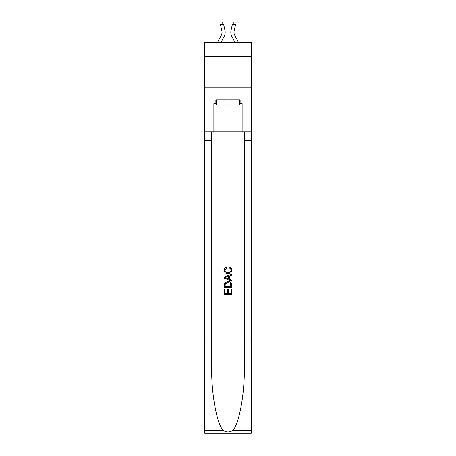 <?xml version="1.0" encoding="UTF-8"?>
<svg xmlns="http://www.w3.org/2000/svg" width="456" height="456" viewBox="0 0 456 456"><rect width="100%" height="100%" fill="white"/><g stroke="black" fill="none" stroke-linecap="round" stroke-linejoin="round"><path stroke-width="0.68" d="M251.239 56.379L251.239 42.562L204.761 42.562L204.761 56.379L251.239 56.379L251.239 87.78L204.761 87.78L204.761 56.379M217.449 42.562L221.314 35.175A6.281 6.281 -68.3 0 0 221.878 30.865L220.51 24.88L221.069 23.079L222.294 22.8L223.577 24.185L224.939 30.17A9.422 9.422 158.7 0 1 224.095 36.634L220.995 42.562L224.095 36.634M238.551 42.562L234.686 35.175A6.281 6.281 68.3 0 1 234.122 30.865L235.49 24.88L232.423 24.185L231.061 30.17A9.422 9.422 -158.7 0 0 231.904 36.634L235.005 42.562M239.742 99.841L239.742 104.863L216.258 104.863L216.258 99.841M228 99.841L228 104.863M230.896 289.155L230.896 293.601L228.285 293.601L230.896 293.601L230.896 289.155L231.768 289.155L231.768 294.661L224.227 294.661L224.227 289.349L224.227 294.661M227.419 289.64L227.419 293.601L225.099 293.601L227.419 293.601L227.419 289.64L228.285 289.64L228.285 293.601M224.876 282.703L224.335 283.797L224.876 282.703L227.954 281.523C230.365 281.512 231.637 282.674 231.768 285.006L231.768 287.707L224.227 287.707L224.227 285.131L224.227 287.707M229.351 267.028L229.106 268.094L229.351 267.028C230.947 267.444 231.785 268.47 231.859 270.106C231.659 272.42 230.348 273.583 227.943 273.6L227.943 273.6C225.623 273.549 224.358 272.392 224.13 270.129L224.13 270.129C224.17 268.635 224.899 267.666 226.324 267.222L226.552 268.288L225.002 270.18C225.224 271.804 226.204 272.591 227.937 272.534C229.699 272.631 230.719 271.85 230.992 270.203C230.907 269.029 230.28 268.327 229.106 268.094M232.856 430.333L251.239 430.333L251.239 433.2L204.761 433.2L204.761 338.996L211.641 338.996L211.641 367C211.305 393.773 216.737 423.675 223.144 430.333C226.375 432.402 229.619 432.402 232.856 430.333C239.263 423.675 244.695 393.773 244.359 367L244.359 131.744M224.227 277.009L224.227 278.206L231.768 281.198L224.227 278.206L224.227 277.009L231.768 274.016L224.227 277.009M244.359 338.996L251.239 338.996L251.239 87.78M204.761 338.996L204.761 87.78M211.641 131.744L211.641 338.996M251.239 430.333L251.239 338.996M204.761 131.744L213.87 131.744L213.87 103.609L216.258 103.609M239.742 103.609L240.124 103.609L240.124 99.841L215.876 99.841L215.876 103.609M240.124 103.609L242.13 103.609L242.13 131.744L251.239 131.744M213.87 131.744L242.13 131.744M231.768 274.016L231.768 275.145L229.448 276L229.448 279.214L231.768 280.075L231.768 281.198M226.489 278.126L228.576 278.895L228.576 276.325L225.099 277.607L226.489 278.126M228.576 276.325L228.576 278.895M224.227 285.131L224.335 283.797M230.36 283.307L230.896 286.642L230.36 283.307L227.937 282.583L225.253 283.871L225.099 286.642L230.896 286.642L225.099 286.642M224.227 289.349L225.099 289.349L225.099 293.601M221.314 35.175A6.281 6.281 -21.3 0 0 221.878 30.865A6.281 6.281 -21.3 0 1 221.314 35.175A6.281 6.281 -21.3 0 0 221.878 30.865A6.281 6.281 -21.3 0 1 221.314 35.175A6.281 6.281 -21.3 0 0 221.878 30.865A6.281 6.281 -21.3 0 1 221.314 35.175M223.577 24.185L224.939 30.17L223.577 24.185L224.939 30.17L223.577 24.185L224.939 30.17L223.577 24.185L220.51 24.88M234.686 35.175A6.281 6.281 21.3 0 1 234.122 30.865A6.281 6.281 21.3 0 0 234.686 35.175A6.281 6.281 21.3 0 1 234.122 30.865A6.281 6.281 21.3 0 0 234.686 35.175A6.281 6.281 21.3 0 1 234.122 30.865A6.281 6.281 21.3 0 0 234.686 35.175M232.423 24.185L231.061 30.17L232.423 24.185L231.061 30.17L232.423 24.185L231.061 30.17L232.423 24.185L233.706 22.8L234.931 23.079L235.49 24.88M244.359 140.534L251.239 140.534M211.641 140.534L204.761 140.534M204.761 430.333L223.144 430.333"/></g></svg>
